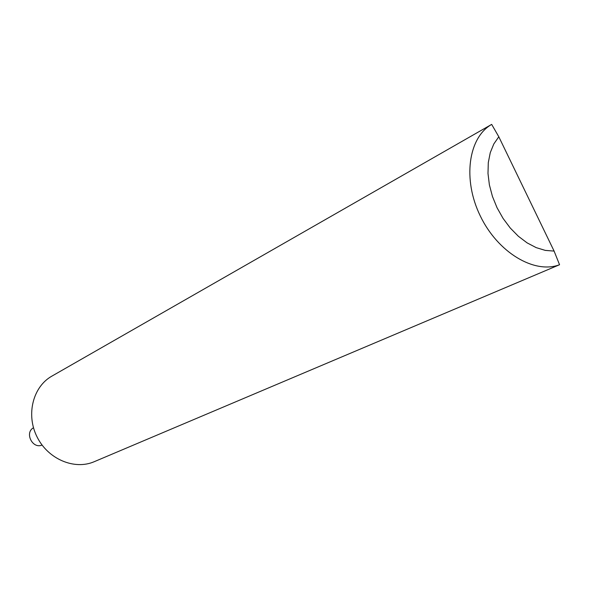 <?xml version="1.0" encoding="UTF-8"?>
<svg xmlns="http://www.w3.org/2000/svg" width="589" height="589" viewBox="0 0 589 589"><rect width="100%" height="100%" fill="white"/><g stroke="black" fill="none" stroke-linecap="round" stroke-linejoin="round"><path stroke-width="0.88" d="M491.631 124.419L51.891 376.121C32.969 386.686 25.82 414.546 36.989 436.78C47.915 459.14 74.413 470.331 94.284 461.673L559.55 264.733C534.407 274.334 497.771 252.497 480.241 215.861C462.431 179.365 468.307 137.605 491.675 124.397L491.594 124.441M491.675 124.397L498.809 136.781L554.102 251.091L559.55 264.733M498.809 136.781L493.818 143.959L490.262 152.661L488.296 162.608L487.994 173.468L489.385 184.88L492.441 196.431L497.042 207.733L503.05 218.379L510.236 228.002L518.349 236.255L527.103 242.874L536.189 247.63L545.289 250.399L554.102 251.091M42.055 445.034C32.55 449.333 24.311 432.716 33.492 427.761"/></g></svg>

